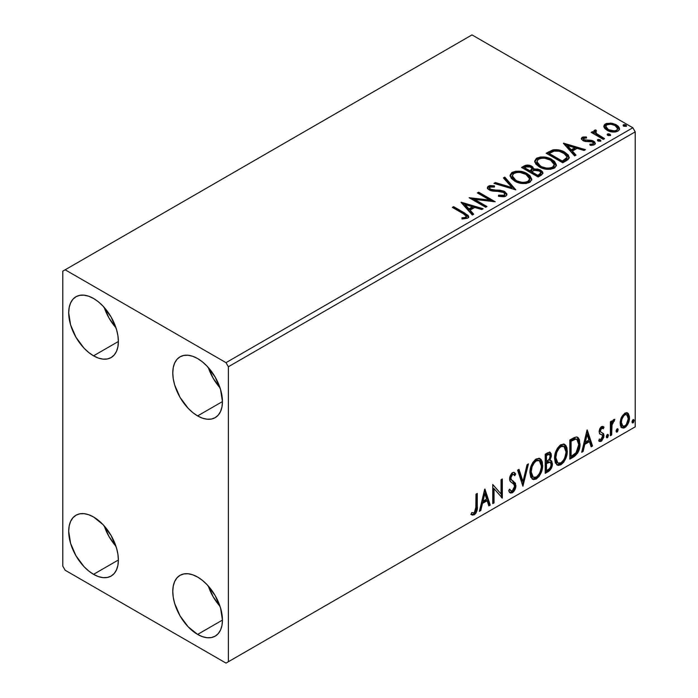 <?xml version="1.0" encoding="UTF-8"?>
<svg xmlns="http://www.w3.org/2000/svg" width="698" height="698" viewBox="0 0 698 698"><rect width="100%" height="100%" fill="white"/><g stroke="black" fill="none" stroke-linecap="round" stroke-linejoin="round"><path stroke-width="1.05" d="M208.318 586.041A35.127 20.277 -120 0 0 220.027 606.326L213.169 596.764L208.318 586.041M197.613 634.421A35.127 20.277 60 0 1 174.666 603.473A35.127 20.277 60 0 1 180.049 575.327A35.127 20.277 60 0 1 197.613 577.063L202.464 580.413L207.123 584.732L215.176 595.603L220.559 608.019L222.453 620.086L197.613 634.421L188.111 626.752L180.049 615.88L174.666 603.473L173.252 597.27L172.781 591.407L173.252 586.084L174.666 581.521L176.96 577.883L180.049 575.327L183.818 573.931L188.111 573.756L192.77 574.82L197.613 577.063A35.127 20.277 60 0 1 220.559 608.019A35.127 20.277 60 0 1 215.176 636.157L211.415 637.553L207.123 637.728L202.464 636.672L197.613 634.421L222.453 620.086L221.973 625.399L220.559 629.962L218.265 633.601L215.176 636.157A35.127 20.277 60 0 1 197.613 634.421M104.238 307.452A35.127 20.277 -120 0 0 115.947 327.728L109.089 318.166L104.238 307.452M93.541 355.823A35.127 20.277 60 0 1 70.594 324.875A35.127 20.277 60 0 1 75.977 296.729A35.127 20.277 60 0 1 93.541 298.474L98.383 301.815L103.042 306.143L111.104 317.005L116.487 329.421L117.901 335.616L118.372 341.488L93.541 355.823L88.69 352.481L84.03 348.154L75.977 337.291L70.594 324.875L68.701 312.809L69.181 307.486L70.594 302.923L72.889 299.294L75.977 296.729L79.738 295.333L84.03 295.167L88.69 296.222L93.541 298.474A35.127 20.277 60 0 1 116.487 329.421A35.127 20.277 60 0 1 111.104 357.568L107.335 358.964L103.042 359.13L98.383 358.074L93.541 355.823L118.372 341.488L117.901 346.81L116.487 351.373L114.193 355.003L111.104 357.568A35.127 20.277 60 0 1 93.541 355.823M208.318 367.541A35.127 20.277 -120 0 0 220.027 387.818L213.169 378.255L208.318 367.541M197.613 415.912A35.127 20.277 60 0 1 174.666 384.964A35.127 20.277 60 0 1 180.049 356.818A35.127 20.277 60 0 1 197.613 358.554L202.464 361.904L207.123 366.232L215.176 377.095L220.559 389.51L222.453 401.577L197.613 415.912L192.77 412.57L188.111 408.243L180.049 397.38L174.666 384.964L173.252 378.77L172.781 372.898L173.252 367.576L174.666 363.012L176.96 359.383L180.049 356.818L183.818 355.422L188.111 355.256L192.77 356.312L197.613 358.554A35.127 20.277 60 0 1 220.559 389.51A35.127 20.277 60 0 1 215.176 417.657L211.415 419.044L207.123 419.219L202.464 418.163L197.613 415.912L222.453 401.577L221.973 406.899L220.559 411.462L218.265 415.092L215.176 417.657A35.127 20.277 60 0 1 197.613 415.912M104.238 525.952A35.127 20.277 -120 0 0 115.947 546.237L109.089 536.675L104.238 525.952M93.541 574.332A35.127 20.277 60 0 1 70.594 543.384A35.127 20.277 60 0 1 75.977 515.237A35.127 20.277 60 0 1 93.541 516.974L103.042 524.643L111.104 535.514L116.487 547.93L117.901 554.125L118.372 559.997L93.541 574.332L88.69 570.981L84.03 566.663L75.977 555.791L70.594 543.384L68.701 531.318L69.181 525.995L70.594 521.432L72.889 517.803L75.977 515.237L79.738 513.841L84.03 513.667L88.69 514.731L93.541 516.974A35.127 20.277 60 0 1 116.487 547.93A35.127 20.277 60 0 1 111.104 576.077L107.335 577.464L103.042 577.639L98.383 576.583L93.541 574.332L118.372 559.997L117.901 565.31L116.487 569.873L114.193 573.512L111.104 576.077A35.127 20.277 60 0 1 93.541 574.332M568.757 156.788L564.856 153.333L564.856 152.243L558.025 149.791L552.572 150L546.176 153.22L562.736 162.782L567.928 159.659L569.193 158.045L568.39 155.139L564.856 152.243C561.646 150.166 557.772 149.372 553.217 149.843L546.176 153.22L562.736 162.782L566.584 160.557L569.28 157.373L564.856 152.243L564.856 153.333L569.219 157.923M62.785 271.156L62.785 566.139L65.15 570.24L226.004 663.1L635.215 426.844L228.368 661.73L228.368 366.755L635.215 131.861L635.215 426.844L635.215 131.861L632.85 127.76L226.004 362.655L65.15 269.794L471.996 34.9L632.85 127.76L471.996 34.9L62.785 271.156L62.785 566.139L65.15 570.24L226.004 663.1L228.368 661.73L228.368 366.755L226.004 362.655L65.15 269.794L62.785 271.156M627.074 412.719L628.244 413.486L624.815 413.164L621.377 417.465L620.208 421.793L620.409 425.448L621.787 427.726L623.742 428.083L625.879 426.853L628.348 423.136L629.334 419.69L629.413 416.47L628.244 413.486L626.787 412.658L624.815 413.164L621.377 417.465L620.138 423.136L622.04 427.9L624.815 427.63C627.956 424.986 629.509 421.688 629.483 417.744L627.572 412.928M610.375 435.718L611.649 434.985L612.05 424.314L612.984 422.002L614.223 421.243L614.615 419.35L613.106 420.144L611.649 423.067L611.649 421.016L610.375 421.749L610.375 435.718L611.649 434.985L611.849 425.379L614.833 419.411L613.865 419.489L611.649 423.067L611.649 421.016L610.375 421.749L610.375 435.718M602.836 426.408L604.006 427.167L603.316 426.609L600.995 426.993L599.704 428.886L599.128 431.338L599.678 433.781L602.435 435.255L602.636 437.253L601.179 439.557L599.434 439.094L598.701 440.813L600.149 441.555L601.624 440.996L603.857 437.096L603.587 433.685L600.83 432.097L600.402 430.858L601.353 428.476L602.147 428.127L603.264 428.799L604.006 427.167L602.959 426.443L601.545 426.6L599.128 431.661L599.53 433.58L602.435 435.255L602.732 436.416L601.179 439.557L599.434 439.094L598.701 440.813L599.25 441.328M573.677 456.911L577.717 453.019L579.855 446.537L579.471 439.792L578.075 437.567L576.784 437L574.341 437.524L569.83 440.01L569.83 459.127L573.677 456.911L572.735 456.361L569.83 458.036L572.735 456.361L573.677 456.911C578.092 453.665 580.213 449.338 580.021 443.928L577.708 437.323L576.278 436.974L569.83 440.01L569.83 459.127L573.677 456.911M545.208 473.349L550.172 470.051L552.371 464.763L551.795 461.177L549.806 460.375L551.28 456.605L551.141 453.709L549.85 452.182L547.546 452.871L545.208 454.224L545.208 473.349L548.515 471.438C551.106 469.475 552.406 466.918 552.423 463.751L551.211 460.619L549.806 460.375L551.359 455.41L550.216 452.339L547.546 452.871L545.208 454.224L545.208 473.349M522.915 486.218L528.438 463.908L527.051 464.711L523.02 481.541L518.998 469.361L517.611 470.155L522.915 486.218L528.438 463.908L527.051 464.711L523.02 481.541L518.998 469.361L517.611 470.155L522.915 486.218M494.044 502.883L494.044 488.661L502.324 498.102L502.324 478.985L501.051 479.718L501.051 493.975L492.771 484.499L492.771 503.616L494.044 502.883L492.771 502.525L494.044 502.883L494.044 488.661L502.324 498.102L502.324 478.985L501.051 479.718L501.051 493.975L492.771 484.499L492.771 503.616L494.044 502.883M471.124 514.4L474.247 514.801L473.305 514.26L475.792 510.953L476.333 505.806C476.839 508.99 475.835 511.8 473.305 514.26L474.247 514.801C476.778 512.349 477.79 509.531 477.275 506.355L476.333 505.806L476.333 493.992L476.333 505.806L477.275 506.355L477.275 493.442L476.001 494.184L475.774 510.386L474.239 512.847L471.769 512.559L471.124 514.4L472.485 515.124L474.483 514.653L475.957 513.126L477.048 510.317L477.275 493.442L476.001 494.184L476.001 506.896L474.239 512.847L471.769 512.559L471.124 514.4L471.752 514.836M484.709 489.158L479.395 511.337L480.782 510.535L482.484 503.424L487.134 500.745L488.836 505.884L490.223 505.09L484.918 489.036L479.395 511.337L480.782 510.535L482.484 503.424L487.134 500.745L488.836 505.884L490.223 505.09L484.709 489.158M513.885 472.31L515.7 474.012L514.382 472.502L512.498 472.616L509.54 478.784L510.194 481.323L514.217 484.648L514.635 486.279L512.323 490.86L511.015 490.912L509.732 489.167L508.694 490.738L510.264 492.919L512.419 492.771L514.522 490.502L515.7 487.492L515.438 483.243L511.425 479.823L510.814 477.973L512.114 474.849L513.58 474.474L514.705 475.757L515.7 474.012L513.588 472.293L511.739 473.192L509.715 477.144L509.706 480.198L510.456 481.637L514.007 484.342L514.592 486.977L513.702 489.438L512.323 490.86L510.674 490.65L509.732 489.167L508.694 490.738L509.435 492.116L510.508 493.041L512.419 492.771L511.468 492.221L509.819 492.57M529.922 472.694L530.759 477.231L533.499 479.631L536.308 478.968L539.126 476.359L541.631 471.412L542.573 467.014L542.311 462.015L541.125 459.52L539.057 458.237L535.471 459.424L532.74 462.573L530.663 467.451L529.922 472.694L532.539 479.273L536.308 478.968C540.627 475.233 542.739 470.661 542.66 465.252L540.051 458.586L536.212 458.926C531.928 462.704 529.826 467.294 529.922 472.694M554.544 458.481L555.39 463.01L558.121 465.418L560.93 464.755L563.748 462.146L566.253 457.19L567.204 452.801L566.933 447.802L565.746 445.307L563.679 444.015L560.093 445.211L557.37 448.36L555.285 453.229L554.544 458.481L557.17 465.06L560.93 464.755C565.249 461.02 567.361 456.448 567.282 451.03L564.673 444.373L560.834 444.713C556.55 448.491 554.456 453.081 554.544 458.481M587.027 430.081L581.713 452.269L583.1 451.466L584.802 444.356L589.452 441.668L591.154 446.816L592.541 446.013L587.236 429.959L581.713 452.269L583.1 451.466L584.802 444.356L589.452 441.668L591.154 446.816L592.541 446.013L587.027 430.081M606.344 436.704L606.946 437.794L607.862 437.262L608.202 434.575L607.164 434.671L606.405 436.119L607.4 437.681L608.464 435.473L607.4 434.496L606.344 436.704M616.107 431.067L616.709 432.158L617.625 431.626L617.966 428.93L616.927 429.034L616.168 430.474L617.172 432.045L618.227 429.837L617.172 428.86L616.107 431.067M632.03 421.871L632.632 422.962L633.548 422.438L633.889 419.742L632.85 419.838L632.083 421.287L633.086 422.848L634.15 420.65L633.086 419.664L632.03 421.871M603.971 127.071L605.07 128.798L608.167 130.84L612.268 131.974L615.304 132.009L617.931 131.154L619.405 129.645L619.335 127.891L618.236 126.259L615.784 124.549L612.373 123.345L606.562 123.415L604.512 124.602L603.822 126.225L607.024 130.264C610.427 132.262 614.066 132.559 617.931 131.154L619.545 128.894L616.369 124.863L610.829 123.101L605.402 123.93L603.971 127.071L603.822 126.216M603.281 139.373L604.555 138.64L595.918 133.178L595.307 131.861L596.52 131.023L595.839 129.933L593.893 130.796L594.234 132.681L592.454 131.652L591.18 132.384L603.281 139.373L604.555 138.64L596.528 133.78L595.734 131.224L596.52 131.023L595.839 129.933L594.46 130.247L593.754 131.337L594.234 132.681L592.454 131.652L591.18 132.384L603.281 139.373M582.141 137.358L581.347 139.042L583.397 140.856L585.945 141.537L590.962 141.432L593.003 142.375L593.352 143.186L592.811 143.945L589.784 144.224L590.176 145.289L593.518 145.114L595.281 143.867L594.687 141.938L592.567 140.656L584.104 139.818L583.467 138.352L586.608 137.968L586.32 136.93L583.057 137.017L582.141 137.358L582.141 138.448L584.313 137.96L582.141 138.448L582.141 137.358L581.277 138.588L582.891 140.595L585.16 141.432L592.419 141.921L593.352 143.169L592.811 143.945L589.784 144.224L590.176 145.289L594.434 144.722L595.385 143.387L593.623 141.153L591.337 140.315L584.104 139.818L583.702 138.169L586.608 137.968L586.32 136.93L582.141 137.358M527.88 166.15L523.893 167.18C526.536 165.792 529.18 165.854 531.815 167.346L531.815 166.255C529.18 164.763 526.536 164.702 523.893 166.089L523.893 167.18L522.497 167.982L523.893 167.18L523.893 166.089L521.554 167.441L538.106 176.995L542.861 173.584L542.582 171.856L540.627 170.12L537.451 169.012L533.778 169.178L532.722 166.874L528.979 165.208L525.681 165.295L521.554 167.441L538.106 176.995L541.421 175.085L542.948 173.052L540.627 170.12L533.83 168.75M515.822 189.865L504.785 177.118L503.398 177.92L511.931 187.5L495.344 182.571L493.957 183.373L515.822 189.865L504.785 177.118L503.398 177.92L511.931 187.5L495.344 182.571L493.957 183.373L515.822 189.865M486.951 206.529L474.631 199.419L495.231 201.757L478.671 192.194L477.397 192.927L489.743 200.056L469.117 197.709L485.677 207.271L486.951 206.529L474.631 199.419L495.231 201.757L478.671 192.194L477.397 192.927L489.743 200.056L469.117 197.709L485.677 207.271L486.951 206.529M463.367 213.754L465.775 215.307L466.404 216.572L465.086 217.523L461.91 217.802L462.538 218.91L467.8 218.073L468.69 216.877L468.14 215.42L453.621 206.652L452.348 207.393L463.367 213.754L466.421 216.389L464.789 217.584L461.91 217.802L462.538 218.91L467.573 218.212L468.707 216.685L464.807 213.108L453.621 206.652L452.348 207.393L463.367 213.754M461.055 202.368L472.302 214.993L473.689 214.19L470.086 210.142L474.736 207.454L481.742 209.54L483.129 208.737L461.265 202.246L472.302 214.993L473.689 214.19L470.086 210.142L474.736 207.454L481.742 209.54L483.129 208.737L461.055 202.368M505.745 196.173L506.818 195.065L506.835 193.791L503.939 191.156L499.925 190.214L492.64 189.935L489.891 188.757L489.568 187.579L490.101 187.064L494.446 187.012L494.42 185.843L489.76 185.598L487.501 187.029L488.155 189.141L490.79 190.676L500.841 191.505L503.459 192.29L504.767 193.73L504.192 195.091L502.708 195.614L498.599 195.152L498.407 196.234L504.087 196.749L505.745 196.173L506.94 194.445L504.759 191.566L490.537 189.237L489.49 187.919L490.101 187.064L494.446 187.012L494.42 185.843L488.425 186.078L487.379 187.622L489.333 190.013L492.5 191.095L501.417 191.592L503.459 192.29L504.802 194.018L503.956 195.248L498.599 195.152L498.407 196.234L505.745 196.173M514.618 181.087L519.809 183.112L525.995 183.522L530.332 181.916L531.736 179.046L529.887 175.591L526.501 173.261L522.052 171.621L515.805 171.211L511.774 172.607L510.09 175.207L511.189 178.243L514.618 181.087C519.277 183.836 524.277 184.272 529.642 182.379L531.745 179.325L527.278 173.68C522.584 170.879 517.532 170.443 512.131 172.389L510.081 175.46L514.618 181.087M539.24 166.866L544.431 168.89L550.617 169.3L554.954 167.703L556.358 164.833L554.509 161.378L550.321 158.647L544.641 157.05L540.427 156.998L536.396 158.394L534.712 160.994L535.811 164.03L539.24 166.866C543.899 169.623 548.907 170.05 554.264 168.157L556.367 165.103L551.9 159.467C547.206 156.657 542.163 156.23 536.753 158.167L534.703 161.247L539.24 166.866M563.373 143.291L574.62 155.916L576.007 155.113L572.404 151.073L577.054 148.386L584.06 150.463L585.447 149.669L563.583 143.169L574.62 155.916L576.007 155.113L572.404 151.073L577.054 148.386L584.06 150.463L585.447 149.669L563.373 143.291M597.697 140.752L597.758 139.617L598.334 141.153L600.847 140.874L600.201 139.801L598.352 139.426L597.427 139.958L598.081 141.022L600.516 141.214L600.882 140.699M607.461 135.115L607.522 133.981L608.377 135.63L610.61 135.229L609.965 134.164L608.115 133.789L607.19 134.321L607.845 135.386L610.288 135.569L610.645 135.054M623.384 125.919L623.445 124.785L624.021 126.329L626.534 126.041L625.888 124.968L624.029 124.593L623.113 125.125L623.768 126.198L626.202 126.382L626.568 125.867M465.592 214.661L453.299 207.934L453.621 206.652L453.621 207.751L464.807 214.207L464.807 213.108L464.807 214.207L468.594 217.209M466.412 217.366L465.365 218.544L461.91 218.893L464.789 218.675L464.789 217.584L464.789 218.675L465.863 218.326L466.421 216.389M468.681 217.54L467.189 215.699M462.155 203.598L481.882 209.461L462.155 203.598M470.086 211.232L470.086 210.142L470.086 211.232L473.043 214.556L470.086 211.232M465.147 205.709L468.934 209.941L472.494 207.882L472.494 206.791L472.494 207.882L468.934 209.941L468.934 208.85L468.934 209.941L465.147 205.709L465.147 204.61L472.494 206.791L468.934 208.85L465.147 204.61L465.147 205.709M471.106 198.86L489.743 201.155L489.743 200.056L489.743 201.155L471.106 198.86M478.348 193.477L478.671 192.194L478.671 193.285L493.268 201.713L478.348 193.477M474.631 200.518L474.631 199.419L474.631 200.518L486.009 207.079L474.631 200.518M504.802 195.231L502.708 196.705L498.59 196.278L498.599 195.152L498.599 196.243L503.956 196.339L504.802 194.018M487.483 188.163L488.425 187.169L488.425 186.078L488.425 187.169L494.42 186.942L494.42 185.843L494.428 187.003L489.76 186.689L488.111 187.378L487.379 188.661M489.49 187.919L490.537 190.327L490.537 189.237L490.537 190.327L493.442 191.121L493.442 190.031L493.442 191.121L496.662 191.165L496.662 190.074L496.662 191.165L504.759 192.657L504.759 191.566L504.759 192.657L506.861 194.96M506.835 194.882L505.492 193.145L503.005 191.906M502.036 191.636L491.863 190.868L489.891 189.847L489.568 188.669M487.841 187.605L487.501 188.12M495.205 183.74L495.344 182.571L495.344 183.661L511.931 188.591L511.931 187.5L511.931 188.591L495.205 183.74M504.035 178.644L504.785 178.208L504.785 177.118L504.785 178.208L514.932 189.603L504.785 178.208L504.035 178.644M510.125 176.027L512.131 173.479L512.131 172.389L512.131 173.479C517.532 171.534 522.584 171.97 527.278 174.779L527.278 173.68L527.278 174.779L531.702 179.857M513.833 172.729L510.892 174.456L510.09 176.297M531.736 180.136L530.82 177.772L528.002 175.215L523.954 173.261L519.993 172.354M517.951 172.205L514.967 172.441M529.398 178.854L529.573 179.412M529.616 180.11L528.901 181.724L526.554 183.094L520.027 183.068L514.758 180.703L513.013 179.028L512.253 176.734M528.901 181.724L528.456 182.143M512.245 175.826L512.245 176.926L515.883 181.436L515.883 180.346L515.883 181.436C519.591 183.644 523.596 184.002 527.897 182.518L527.897 181.419C523.596 182.911 519.591 182.553 515.883 180.346L512.245 175.826L513.885 173.331C518.239 171.839 522.27 172.197 526.004 174.421L529.625 178.828L527.897 181.419L527.897 182.518L529.625 179.918L529.625 178.828M533.778 169.178L531.815 166.255L531.815 167.346L533.778 170.277L533.778 169.178L533.778 170.277L540.627 171.211L540.627 170.12L540.627 171.211L542.861 173.575M542.87 173.627L539.929 170.844L535.575 170.007M542.582 172.956L542.093 172.319M534.685 170.103L533.778 170.277M533.787 169.466L532.286 167.642L528.962 166.299M540.793 173.776L537.687 176.376L531.527 172.816L531.527 171.725L534.398 170.295L539.353 170.853L540.793 172.694L539.144 174.439L539.144 175.53L540.793 173.785L540.793 172.694M540.278 174.744L539.746 175.154M531.902 170.277L529.834 171.839L524.521 168.776L524.521 167.686L525.847 166.918L530.567 167.005L531.998 168.776L530.48 170.373L530.48 171.464L531.998 169.867L531.998 168.776M530.48 170.373L529.834 170.748L529.834 171.839L530.48 171.464L530.48 170.373L529.834 170.748L524.521 167.686L524.521 168.776L529.834 171.839L529.834 170.748L524.521 167.686L527.548 166.316L530.061 166.743L531.998 168.707L530.48 170.373M539.144 174.439L537.687 175.285L537.687 176.376L539.144 175.53L539.144 174.439L537.687 175.285L531.527 171.725L531.527 172.816L537.687 176.376L537.687 175.285L531.527 171.725L535.017 170.146L538.289 170.373L539.929 171.246L540.793 172.685L539.144 174.439M534.747 161.814L536.753 159.257L536.753 158.167L536.753 159.257C542.163 157.32 547.206 157.757 551.9 160.557L551.9 159.467L551.9 160.557L556.323 165.644M538.463 158.516L536.073 159.72L534.712 162.084M556.358 165.923L555.442 163.559L552.624 161.002L548.576 159.039L544.615 158.141M542.573 157.984L539.589 158.228M554.029 164.641L554.195 165.19M554.238 165.897L553.531 167.511L551.176 168.872L544.649 168.855L539.38 166.49L537.635 164.807L536.884 162.521M553.531 167.511L553.078 167.93M536.875 161.613L536.875 162.704L540.514 167.223L540.514 166.124L540.514 167.223C544.213 169.431 548.218 169.788 552.519 168.297L552.519 167.206C548.218 168.698 544.213 168.34 540.514 166.124L536.875 161.613L538.507 159.118C542.861 157.617 546.9 157.984 550.626 160.2L554.247 164.615L552.519 167.206L552.519 168.297L554.247 165.705L554.247 164.615M547.119 153.769L548.68 152.862L548.68 151.771L548.68 152.862L553.217 150.934L553.217 149.843L553.217 150.934C557.772 150.463 561.646 151.257 564.856 153.333L559.56 151.187L554.805 150.724L551.952 151.292L547.119 153.769M567.02 157.957L566.54 159.319L564.525 160.863M563.679 161.369L563.679 160.27L562.309 161.064L562.309 162.154L563.679 161.369L566.663 159.153L566.663 158.062L562.309 162.154L549.152 154.555L562.309 162.154L562.309 161.064L549.152 153.464L549.152 154.555L549.152 153.464L554.116 151.134C557.798 150.655 560.956 151.265 563.574 152.975L567.02 156.919L566.663 159.153L567.02 156.919M564.473 144.53L584.2 150.384L564.473 144.53M572.404 152.164L572.404 151.073L572.404 152.164L575.361 155.488L572.404 152.164M567.465 146.632L571.252 150.864L574.812 148.814L574.812 147.723L574.812 148.814L571.252 150.864L571.252 149.773L571.252 150.864L567.465 146.632L567.465 145.542L574.812 147.723L571.252 149.773L567.465 145.542L567.465 146.632M586.32 137.934L586.32 136.93L586.32 137.934M583.301 139.853L583.702 138.169M583.702 139.26L584.104 140.917L584.104 139.818L584.104 140.917L585.509 141.371L585.509 140.281L585.509 141.371L588.03 141.354L588.03 140.263L588.03 141.354L591.337 141.406L591.337 140.315L591.337 141.406L593.623 142.244L593.623 141.153L593.623 142.244L595.272 143.901M591.45 145.385L592.811 145.036L592.811 143.945L593.108 144.818L591.372 145.393M593.309 143.997L593.352 143.169M595.289 143.963L594.207 142.619L591.974 141.554L584.75 141.197L583.624 140.551L583.467 139.443M594.687 143.029L594.207 142.619M597.758 139.617L597.758 140.708L600.201 140.891L600.201 139.801L597.758 139.617L597.392 140.141M600.516 141.214L600.201 139.801L600.577 141.171M600.62 141.205L599.024 140.516L597.654 140.787M599.661 140.656L599.024 140.516M592.122 132.934L592.454 131.652L592.454 132.742L594.234 133.772L594.234 132.681L594.234 133.772L592.122 132.934M593.867 131.939L594.46 130.247L594.46 131.337L595.839 131.023L595.839 129.933L595.918 131.145L594.6 131.268L593.78 132.201M595.298 133.048L595.734 131.224M595.734 132.323L596.528 134.871L596.528 133.78L596.528 134.871L600.489 137.384L600.489 136.285L600.489 137.384L603.604 139.181L596.973 135.211L595.307 132.952M607.522 133.981L607.522 135.072L609.965 135.255L609.965 134.164L607.522 133.981L607.155 134.505M610.288 135.569L609.965 134.164L610.349 135.534M610.384 135.569L608.787 134.88L607.417 135.15M609.433 135.011L608.787 134.88M603.883 126.748L605.402 125.021L605.402 123.93L605.402 125.021L610.829 124.192L610.829 123.101L610.829 124.192L616.369 125.963L616.369 124.863L616.369 125.963L619.475 129.427L618.236 127.35L615.165 125.343L611.614 124.296L607.766 124.218M606.571 124.506L603.883 126.757M617.512 129.261L616.439 131.399L612.19 131.948L607.548 130.125L606.204 128.746L605.864 127.045M605.812 126.39L605.812 127.49L608.307 130.622L608.307 129.531L608.307 130.622C610.811 132.14 613.525 132.393 616.439 131.399L616.439 130.299C613.525 131.303 610.811 131.041 608.307 129.531L605.812 126.39L606.885 124.785C609.851 123.825 612.591 124.096 615.104 125.605L617.573 128.624L616.439 131.399L617.573 128.624M623.445 124.785L623.445 125.876L625.888 126.068L625.888 124.968L623.445 124.785L623.078 125.317M626.202 126.382L625.888 124.968L626.263 126.338M626.298 126.373L624.71 125.692L623.34 125.954M625.347 125.823L624.71 125.692M472.494 206.791L468.934 208.85L465.147 204.61L472.494 206.791M526.004 174.421L528.875 176.83L529.581 179.299L528.185 181.244L524.975 182.318L521.633 182.257L517.139 180.991L513.78 178.81L512.271 176.228L513.335 173.706L516.852 172.45L520.219 172.485L526.004 174.421M550.626 160.2L553.497 162.617L554.212 165.077L552.816 167.023L549.596 168.105L546.255 168.043L541.761 166.778L538.411 164.588L536.902 162.015L537.957 159.493L541.474 158.228L544.841 158.263L550.626 160.2M549.152 153.464L554.116 151.134L559.264 151.239L565.389 154.214L566.645 155.671L566.942 157.478L562.309 161.064L549.152 153.464M574.812 147.723L571.252 149.773L567.465 145.542L574.812 147.723M615.104 125.605L617.023 127.228L617.486 129.156L616.439 130.299L614.449 130.91L608.726 129.758L606.457 128.022L605.812 126.521L606.693 124.907L608.909 124.2L612.286 124.488L615.104 125.605M470.81 514.295L473.305 514.26L471.246 514.496M484.491 490.057L489.281 504.541L490.223 505.09L489.281 504.541L488.539 504.968L489.281 504.541L484.491 490.057M486.192 500.196L487.134 500.745L486.192 500.196L481.541 502.883L482.484 503.424L481.541 502.883L479.84 509.994L480.782 510.535L479.7 510.072L481.541 502.883L486.192 500.196M483.862 493.163L482.082 500.606L483.033 501.155L482.082 500.606L483.862 493.163L484.813 493.704L486.593 499.096L483.033 501.155L484.813 493.704L483.862 493.163M492.771 484.613L501.051 493.975L492.771 484.613M501.382 479.526L501.382 497.482L501.382 479.526M501.504 497.63L502.324 498.102L501.504 497.63M493.102 488.111L494.044 488.661L493.102 488.111L493.102 502.333L493.102 488.111M509.383 489.699L511.015 490.912M513.632 474.5L511.538 474.038L513.632 474.5L514.705 475.757L515.7 474.012L514.749 473.462L513.99 474.806L514.749 473.462L514.199 472.659M510.814 477.973L512.489 474.588L511.538 474.038L509.872 477.423L510.814 477.973L509.872 477.423L510.639 479.447L511.59 479.997L510.814 477.973M513.161 480.992L510.639 479.447L513.161 480.992L512.21 480.451L514.967 485.031L515.909 485.572L513.161 480.992M512.419 492.771C514.723 490.851 515.892 488.452 515.909 485.572L514.967 485.031C514.941 487.911 513.78 490.31 511.468 492.221L512.419 492.771M509.566 492.491L512.253 491.654M512.96 490.877L514.749 486.942L514.915 484.168L513.719 481.603L510.727 479.526M514.749 483.391L514.487 482.702M510.639 479.447L509.915 478.069L510.282 475.556L511.355 474.16L512.637 473.933M510.439 490.502L509.2 489.429M518.352 469.728L522.078 480.992L523.02 481.541L522.078 480.992L518.352 469.728M527.182 464.632L522.401 484.648L527.182 464.632M539.571 458.368L541.709 464.702L542.66 465.252L541.709 464.702C541.796 470.112 539.676 474.692 535.366 478.427L536.308 478.968L535.366 478.427L532.085 478.959M532.391 479.055L536.108 477.938L539.301 474.038L541.36 468.314L541.36 461.457M533.08 476.996L531.466 475.94M530.977 475.19L530.314 469.981L531.832 464.536L535.017 460.497L536.5 459.842L538.49 460.2M539.318 460.671L538.367 460.13L535.322 460.314L536.265 460.855L539.318 460.671L541.386 465.985C541.465 470.347 539.763 474.029 536.265 477.039L533.289 477.258L531.195 471.953L530.253 471.403L532.347 476.708L533.289 477.258M531.195 471.953C531.117 467.608 532.81 463.917 536.265 460.855L535.322 460.314C531.859 463.367 530.175 467.067 530.253 471.403L531.195 471.953L532.094 466.735L534.537 462.355L536.867 460.567L539.432 460.741L541.107 463.402L541.316 467.407L540.182 471.979L538.533 474.928L536.265 477.039L534.022 477.537L532.408 476.481L531.195 471.953M549.692 452.156L550.417 454.86L551.359 455.41L550.417 454.86L549.71 458.289M548.872 459.834L549.806 460.375L548.872 459.834M550.687 460.418L551.481 463.202L552.423 463.751L551.481 463.202C551.464 466.369 550.155 468.934 547.572 470.888L548.515 471.438L547.572 470.888L545.208 472.249L549.221 469.51L551.254 465.287L551.437 462.46L550.556 460.287M549.57 458.612L550.417 454.86L549.483 451.938M550.364 453.97L550.199 453.159M550.277 462.355L548.2 461.675L549.152 462.224L548.2 461.675L546.176 462.626L547.119 463.167L545.531 462.992L546.482 463.542L549.152 462.224L550.277 462.355L551.15 464.484C551.036 466.901 549.963 468.672 547.939 469.806L546.482 470.653L545.531 470.103L545.531 462.992L548.427 461.648L549.928 462.486M549.448 454.363L548.497 453.822L546.857 454.145L547.799 454.686L546.857 454.145L545.531 454.904L546.482 455.454L549.448 454.363L550.085 456.178C550.024 458.446 549.038 460.122 547.127 461.204L546.482 461.579L545.531 461.038L545.531 454.904L548.593 453.883M546.482 461.579L546.482 455.454L545.531 454.904L545.531 461.038L546.482 461.579L546.482 455.454L549.396 454.337L550.085 456.178L549.326 459.153L546.482 461.579M546.482 470.653L546.482 463.542L545.531 462.992L545.531 470.103L546.482 470.653L546.482 463.542L549.998 462.233L551.036 463.463L550.87 466.264L549.492 468.681L546.482 470.653M564.193 444.146L566.34 450.489L567.282 451.03L566.34 450.489C566.418 455.899 564.298 460.471 559.988 464.205L560.93 464.755L559.988 464.205L556.707 464.746M557.013 464.833L560.73 463.716L563.923 459.816L565.991 454.101L565.982 447.235M557.702 462.774L556.088 461.718M555.599 460.968L554.945 455.768L556.454 450.323L559.648 446.284L561.122 445.629L563.111 445.978M563.94 446.458L562.989 445.909L559.944 446.092L560.895 446.641L563.94 446.458L566.008 451.763C566.087 456.126 564.385 459.816 560.895 462.818L557.92 463.044L555.817 457.731L554.875 457.19L556.969 462.495L557.92 463.044M555.817 457.731C555.739 453.395 557.432 449.695 560.895 446.641L559.944 446.092C556.489 449.154 554.797 452.845 554.875 457.19L555.817 457.731L556.716 452.513L559.159 448.133L561.489 446.354L564.054 446.528L565.729 449.18L565.991 452.47L564.813 457.766L563.155 460.706L560.895 462.818L558.653 463.324L557.03 462.268L555.817 457.731M577.22 437.105L579.07 443.378L580.021 443.928L579.07 443.378C579.261 448.788 577.15 453.115 572.735 456.361L574.236 455.358M574.995 454.712L577.263 451.571L578.904 445.996L578.712 439.906L577.124 437.027M576.932 439.435L574.655 438.623L575.606 439.173L574.655 438.623L570.99 440.202L571.941 440.752L570.99 440.202L570.161 440.691L571.104 441.232L575.606 439.173L576.932 439.435L578.747 444.661L575.876 453.185L571.104 456.431L570.161 455.89L571.104 456.431L571.104 441.232L570.161 440.691L570.161 455.89L570.161 440.691L574.218 438.71L576.164 439.007M586.809 430.98L591.599 445.472L592.541 446.013L591.599 445.472L590.857 445.9L591.599 445.472L586.809 430.98M588.51 441.127L589.452 441.668L588.51 441.127L583.86 443.806L584.802 444.356L583.86 443.806L582.158 450.917L583.1 451.466L582.019 450.995L583.86 443.806L588.51 441.127M586.18 434.086L584.4 441.537L585.352 442.078L584.4 441.537L586.18 434.086L587.131 434.636L588.911 440.019L585.352 442.078L587.131 434.636L586.18 434.086M602.165 428.083L600.681 427.726L603.264 428.799L604.006 427.167L603.063 426.618L602.383 428.11L602.828 426.399M601.728 427.734L603.264 428.799M600.402 430.858L601.632 428.267L600.681 427.726L599.451 430.317L600.699 431.949L600.402 430.858M598.701 440.813L601.318 441.197L600.376 440.647L602.409 438.117L603.063 435.063L600.376 440.647L601.318 441.197L604.006 435.604L603.063 435.063L602.644 433.144L603.063 435.063L604.006 435.604L603.587 433.685L600.699 431.949M600.376 440.647L598.832 440.97L600.376 440.647M601.144 434.426L602.435 435.255M601.484 434.706L599.826 433.955M599.678 433.903L601.196 434.453M599.687 439.199L599.207 439.129M599.756 431.408L599.756 428.904L600.681 427.726L601.632 427.682M608.045 434.444L607.4 434.496M607.469 434.461L608.464 435.473L607.522 434.933L606.457 437.131L607.4 437.681L606.388 437.166M606.771 437.733L607.4 437.681M606.335 437.192L607.251 436.137L607.461 434.409M610.706 421.557L610.706 422.526L611.649 423.067L610.706 422.526L610.706 421.557M612.53 420.911L613.629 419.646L613.28 420.702L614.223 421.243L612.617 420.842M611.352 422.901L610.898 424.829L611.849 425.379L610.898 424.829L610.706 429.741L611.649 430.291L610.706 429.741L610.706 434.435L611.649 434.985L610.375 434.627L610.706 429.741M610.706 428.555L611.431 422.674M617.809 428.799L617.172 428.86M617.233 428.825L618.227 429.837L617.285 429.287L616.221 431.495L617.172 432.045L616.16 431.53M616.535 432.097L617.172 432.045M616.098 431.556L617.015 430.492L617.224 428.773M628.244 413.486L627.293 412.946L628.532 417.195L629.483 417.744L628.532 417.195C628.566 421.138 627.013 424.436 623.864 427.08L624.815 427.63L623.864 427.08L621.586 427.56M620.845 427.185L623.331 427.359L626.211 424.829M626.76 423.93L628.523 417.832L628.244 414.769L626.987 412.64M622.354 425.701L620.662 423.599L620.906 418.861L623.061 414.952L624.666 414.027L625.975 414.342M626.725 414.752L623.864 414.342L626.725 414.752L628.209 418.486C628.27 421.418 627.136 423.887 624.806 425.92L622.79 426.059L621.412 422.412L620.47 421.862L621.848 425.51L622.79 426.059M621.412 422.412C621.36 419.472 622.494 416.968 624.806 414.882L623.864 414.342C621.543 416.418 620.409 418.931 620.47 421.862L621.412 422.412L621.848 419.402L623.689 415.834L625.216 414.691L626.926 414.882L628.017 416.741L628.191 418.966L626.333 424.497L624.806 425.92L623.297 426.251L621.857 424.881L621.412 422.412M633.732 419.611L633.086 419.664M633.156 419.629L634.15 420.65L633.208 420.1L632.144 422.307L633.086 422.848L632.074 422.342M632.458 422.901L633.086 422.848M632.022 422.36L632.938 421.304L633.147 419.585M486.593 499.096L483.033 501.155L484.813 493.704L486.593 499.096M571.104 441.232L574.716 439.391L576.417 439.225L578.092 440.813L578.747 444.661L578.153 448.945L576.627 452.243L571.104 456.431L571.104 441.232M588.911 440.019L585.352 442.078L587.131 434.636L588.911 440.019M226.004 362.655L632.85 127.76L635.215 131.861L228.368 366.755L226.004 362.655M228.368 661.73L635.215 426.844L228.368 661.73"/></g></svg>
